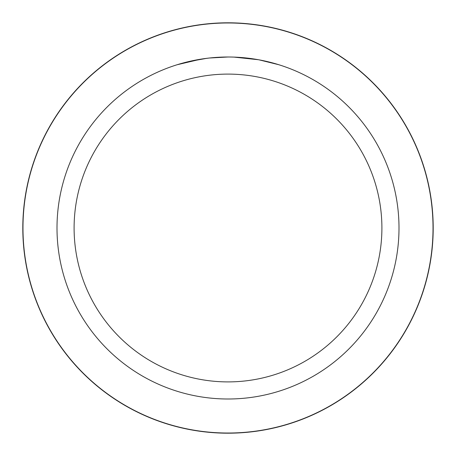 <?xml version="1.0" encoding="UTF-8"?>
<svg xmlns="http://www.w3.org/2000/svg" width="456" height="456" viewBox="0 0 456 456"><rect width="100%" height="100%" fill="white"/><g stroke="black" fill="none" stroke-linecap="round" stroke-linejoin="round"><path stroke-width="0.68" d="M231.409 57.034L233.791 57.097M249.056 58.3L249.78 58.391M224.54 57.034L228 57A171 171 0 0 1 399 228A171 171 0 0 1 228 399A171 171 0 0 1 57 228A171 171 0 0 1 228 57L209.521 58.003M259.185 59.867L278.815 64.723M258.375 59.719L233.945 57.103M228 74.1A153.9 153.9 0 0 1 381.9 228A153.9 153.9 0 0 1 228 381.9A153.9 153.9 0 0 1 74.1 228A153.9 153.9 0 0 1 228 74.1M208.717 58.089L202.259 58.949M177.19 64.723L200.714 59.189M211.276 57.821L214.109 57.564M214.742 57.513L215.808 57.433M217.438 57.325L220.316 57.171M188.664 61.583L206.631 58.339M215.466 57.462L218.185 57.285M228 22.806A205.194 205.194 0 0 1 433.194 228A205.194 205.194 0 0 1 228 433.194A205.194 205.194 0 0 1 22.806 228A205.194 205.194 0 0 1 228 22.806M228 433.023A205.023 205.023 0 0 1 22.977 228A205.023 205.023 0 0 1 228 22.977A205.023 205.023 0 0 1 433.023 228A205.023 205.023 0 0 1 228 433.023"/></g></svg>
